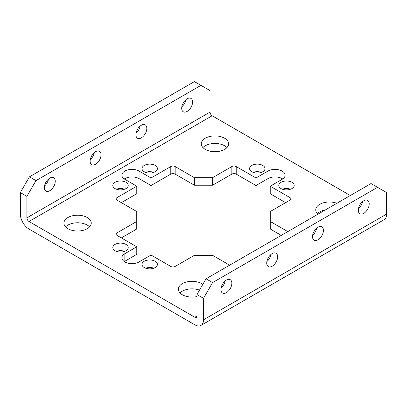 <?xml version="1.0" encoding="UTF-8"?>
<svg xmlns="http://www.w3.org/2000/svg" width="407" height="407" viewBox="0 0 407 407"><rect width="100%" height="100%" fill="white"/><g stroke="black" fill="none" stroke-linecap="round" stroke-linejoin="round"><path stroke-width="0.61" d="M155.153 165.44A7.708 4.452 0 0 0 146.749 164.474A7.708 4.452 0 0 0 141.992 168.584A7.708 4.452 0 0 0 144.246 171.734A7.708 4.452 0 0 0 152.65 172.7A7.708 4.452 0 0 0 157.407 168.584A7.708 4.452 0 0 0 155.153 165.44M153.78 172.365A7.708 4.452 0 0 0 145.62 172.365M125.961 182.29A7.708 4.452 0 0 0 117.562 181.329A7.708 4.452 0 0 0 112.8 185.439A7.708 4.452 0 0 0 115.059 188.589A7.708 4.452 0 0 0 123.458 189.55A7.708 4.452 0 0 0 128.22 185.439A7.708 4.452 0 0 0 125.961 182.29M124.588 189.214A7.708 4.452 0 0 0 116.433 189.214M124.298 261.584A10.073 5.815 0 0 1 124.832 261.248L136.772 254.355L136.772 246.8L124.832 253.693A10.073 5.815 0 0 0 121.881 257.804A10.073 5.815 0 0 0 124.832 261.92A10.073 5.815 0 0 0 139.082 261.92L151.017 255.026L170.792 266.437A3.083 1.781 0 0 0 175.152 266.437L194.414 255.321L212.586 255.321L229.655 265.176M125.961 244.414A7.708 4.452 0 0 0 117.562 243.447A7.708 4.452 0 0 0 112.8 247.563A7.708 4.452 0 0 0 115.059 250.707A7.708 4.452 0 0 0 123.458 251.674A7.708 4.452 0 0 0 128.22 247.563A7.708 4.452 0 0 0 125.961 244.414M124.588 251.338A7.708 4.452 0 0 0 116.433 251.338M155.153 261.269A7.708 4.452 0 0 0 146.749 260.302A7.708 4.452 0 0 0 141.992 264.413A7.708 4.452 0 0 0 144.246 267.562A7.708 4.452 0 0 0 152.65 268.528A7.708 4.452 0 0 0 157.407 264.413A7.708 4.452 0 0 0 155.153 261.269M153.78 268.193A7.708 4.452 0 0 0 145.62 268.193M262.754 165.44A7.708 4.452 0 0 0 254.35 164.474A7.708 4.452 0 0 0 249.593 168.584A7.708 4.452 0 0 0 251.847 171.734A7.708 4.452 0 0 0 260.251 172.7A7.708 4.452 0 0 0 265.008 168.584A7.708 4.452 0 0 0 262.754 165.44M261.38 172.365A7.708 4.452 0 0 0 253.22 172.365M291.941 182.29A7.708 4.452 0 0 0 283.542 181.329A7.708 4.452 0 0 0 278.78 185.439A7.708 4.452 0 0 0 281.039 188.589A7.708 4.452 0 0 0 289.438 189.55A7.708 4.452 0 0 0 294.2 185.439A7.708 4.452 0 0 0 291.941 182.29M290.567 189.214A7.708 4.452 0 0 0 282.412 189.214M94.343 152.554A7.708 4.452 -60 0 1 90.262 159.62M95.574 151.679A7.708 4.452 -60 0 1 99.43 151.297A7.708 4.452 -60 0 1 100.61 157.478A7.708 4.452 -60 0 1 95.574 164.27A7.708 4.452 -60 0 1 91.717 164.652A7.708 4.452 -60 0 1 90.537 158.476A7.708 4.452 -60 0 1 95.574 151.679M48.555 178.988A7.708 4.452 -60 0 1 44.475 186.055M49.786 178.118A7.708 4.452 -60 0 1 53.643 177.732A7.708 4.452 -60 0 1 54.823 183.913A7.708 4.452 -60 0 1 49.786 190.705A7.708 4.452 -60 0 1 45.93 191.087A7.708 4.452 -60 0 1 44.75 184.91A7.708 4.452 -60 0 1 49.786 178.118M185.918 99.684A7.708 4.452 -60 0 1 181.837 106.751M187.149 98.809A7.708 4.452 -60 0 1 191.005 98.428A7.708 4.452 -60 0 1 192.185 104.609A7.708 4.452 -60 0 1 187.149 111.401A7.708 4.452 -60 0 1 183.292 111.783A7.708 4.452 -60 0 1 182.112 105.606A7.708 4.452 -60 0 1 187.149 98.809M140.13 126.119A7.708 4.452 -60 0 1 136.05 133.186M141.361 125.244A7.708 4.452 -60 0 1 145.218 124.863A7.708 4.452 -60 0 1 146.398 131.044A7.708 4.452 -60 0 1 141.361 137.836A7.708 4.452 -60 0 1 137.505 138.217A7.708 4.452 -60 0 1 136.325 132.041A7.708 4.452 -60 0 1 141.361 125.244M272.181 266.234A7.708 4.452 120 0 0 277.218 259.442A7.708 4.452 120 0 0 276.038 253.261A7.708 4.452 120 0 0 272.181 253.642A7.708 4.452 120 0 0 267.145 260.439A7.708 4.452 120 0 0 268.325 266.616A7.708 4.452 120 0 0 272.181 266.234M266.87 261.584A7.708 4.452 120 0 0 270.95 254.517M226.394 292.669A7.708 4.452 120 0 0 231.43 285.877A7.708 4.452 120 0 0 230.25 279.701A7.708 4.452 120 0 0 226.394 280.082A7.708 4.452 120 0 0 221.357 286.874A7.708 4.452 120 0 0 222.537 293.05A7.708 4.452 120 0 0 226.394 292.669M221.082 288.019A7.708 4.452 120 0 0 225.163 280.952M363.756 213.365A7.708 4.452 120 0 0 368.793 206.573A7.708 4.452 120 0 0 367.613 200.392A7.708 4.452 120 0 0 363.756 200.773A7.708 4.452 120 0 0 358.72 207.57A7.708 4.452 120 0 0 359.9 213.746A7.708 4.452 120 0 0 363.756 213.365M358.445 208.715A7.708 4.452 120 0 0 362.525 201.648M317.969 239.799A7.708 4.452 120 0 0 323.005 233.008A7.708 4.452 120 0 0 321.825 226.826A7.708 4.452 120 0 0 317.969 227.208A7.708 4.452 120 0 0 312.932 234.005A7.708 4.452 120 0 0 314.112 240.181A7.708 4.452 120 0 0 317.969 239.799M312.657 235.149A7.708 4.452 120 0 0 316.738 228.083M87.251 217.526A13.67 7.896 0 0 0 72.354 215.817A13.67 7.896 0 0 0 63.914 223.107A13.67 7.896 0 0 0 67.918 228.688A13.67 7.896 0 0 0 82.814 230.403A13.67 7.896 0 0 0 91.254 223.107A13.67 7.896 0 0 0 87.251 217.526M89.591 226.887A13.67 7.896 0 0 0 87.251 225.081A13.67 7.896 0 0 0 65.578 226.887M224.613 138.222A13.67 7.896 0 0 0 209.717 136.513A13.67 7.896 0 0 0 201.277 143.803A13.67 7.896 0 0 0 205.281 149.384A13.67 7.896 0 0 0 220.177 151.099A13.67 7.896 0 0 0 228.617 143.803A13.67 7.896 0 0 0 224.613 138.222M226.953 147.578A13.67 7.896 0 0 0 224.613 145.777A13.67 7.896 0 0 0 202.94 147.578M336.869 203.276A13.67 7.896 0 0 0 322.899 202.956A13.67 7.896 0 0 0 315.746 209.89A13.67 7.896 0 0 0 317.953 214.194M325.391 209.9A13.67 7.896 0 0 0 317.409 213.67M202.844 284.351A13.67 7.896 0 0 0 201.719 283.618A13.67 7.896 0 0 0 186.823 281.903A13.67 7.896 0 0 0 178.383 289.199A13.67 7.896 0 0 0 182.387 294.78A13.67 7.896 0 0 0 196.957 296.566M199.506 290.135A13.67 7.896 0 0 0 180.047 292.974M117.002 197.614A3.083 1.781 0 0 0 116.097 198.875A3.083 1.781 0 0 0 117.002 200.132L117.002 197.614L136.772 186.203L136.772 193.757L121.362 202.65M136.772 246.8L117.002 235.383L117.002 232.865A3.083 1.781 0 0 0 116.097 234.127A3.083 1.781 0 0 0 117.002 235.383M117.002 232.865L136.264 221.744L136.264 211.253L117.002 200.132M175.152 174.115L175.152 166.56L194.414 177.681L212.586 177.681L212.586 185.236L194.414 185.236L175.152 174.115A3.083 1.781 0 0 0 170.792 174.115L151.017 185.531L151.017 177.976L139.082 171.082A10.073 5.815 0 0 0 128.103 169.821A10.073 5.815 0 0 0 121.881 175.193A10.073 5.815 0 0 0 124.832 179.309L136.772 186.203M151.017 177.976L170.792 166.56A3.083 1.781 0 0 1 175.152 166.56M212.586 177.681L231.848 166.56A3.083 1.781 0 0 1 236.208 166.56L255.983 177.976L267.918 171.082A10.073 5.815 0 0 1 278.897 169.821A10.073 5.815 0 0 1 285.119 175.193A10.073 5.815 0 0 1 282.168 179.309L270.228 186.203L270.228 193.757L285.638 202.65M287.805 231.603L270.736 221.744L270.736 211.253L289.998 200.132A3.083 1.781 0 0 0 290.903 198.875A3.083 1.781 0 0 0 289.998 197.614L270.228 186.203M350.305 195.518L212.149 115.756A2.981 1.72 60 0 1 210.043 112.103L210.043 90.613L194.414 81.593L29.436 176.842L20.35 192.577L26.893 196.357L26.893 217.842A2.981 1.72 -120 0 0 28.999 221.494L194.851 317.246A2.981 1.72 -120 0 0 196.342 317.394A2.981 1.72 -120 0 0 196.957 316.03L196.957 294.541L206.044 278.805L371.021 183.557L386.65 192.577L386.65 214.067A12.23 7.061 60 0 1 384.116 219.668L200.966 325.407A12.23 7.061 -120 0 0 203.5 319.805L203.5 298.321L196.957 294.541M362.342 202.467L361.909 202.213M20.35 192.577L20.35 214.067A12.23 7.061 -120 0 0 28.999 229.049L194.851 324.801A12.23 7.061 -120 0 0 200.966 325.407M270.736 221.744L270.736 229.299L281.262 235.378M282.702 178.973A10.073 5.815 0 0 0 267.918 178.637L255.983 185.531L236.208 174.115A3.083 1.781 0 0 0 231.848 174.115L231.848 166.56M212.586 185.236L231.848 174.115M151.017 185.531L139.082 178.637A10.073 5.815 0 0 0 124.298 178.973M121.362 237.902L136.264 229.299L136.264 221.744M203.5 298.321L212.586 282.585L206.044 278.805M212.586 282.585L377.564 187.332M29.436 176.842L35.979 180.622L200.956 85.368M35.979 180.622L26.893 196.357M255.983 185.531L255.983 177.976M194.414 185.236L194.414 177.681M28.999 221.494L212.149 115.756M194.851 317.246L196.957 316.03M289.998 200.132L289.998 197.614M26.893 217.842L210.043 112.103M203.5 319.805L386.65 214.067M236.208 174.115L236.208 166.56M267.918 178.637L267.918 171.082M124.832 261.248L124.832 253.693M170.792 174.115L170.792 166.56M139.082 178.637L139.082 171.082"/></g></svg>
